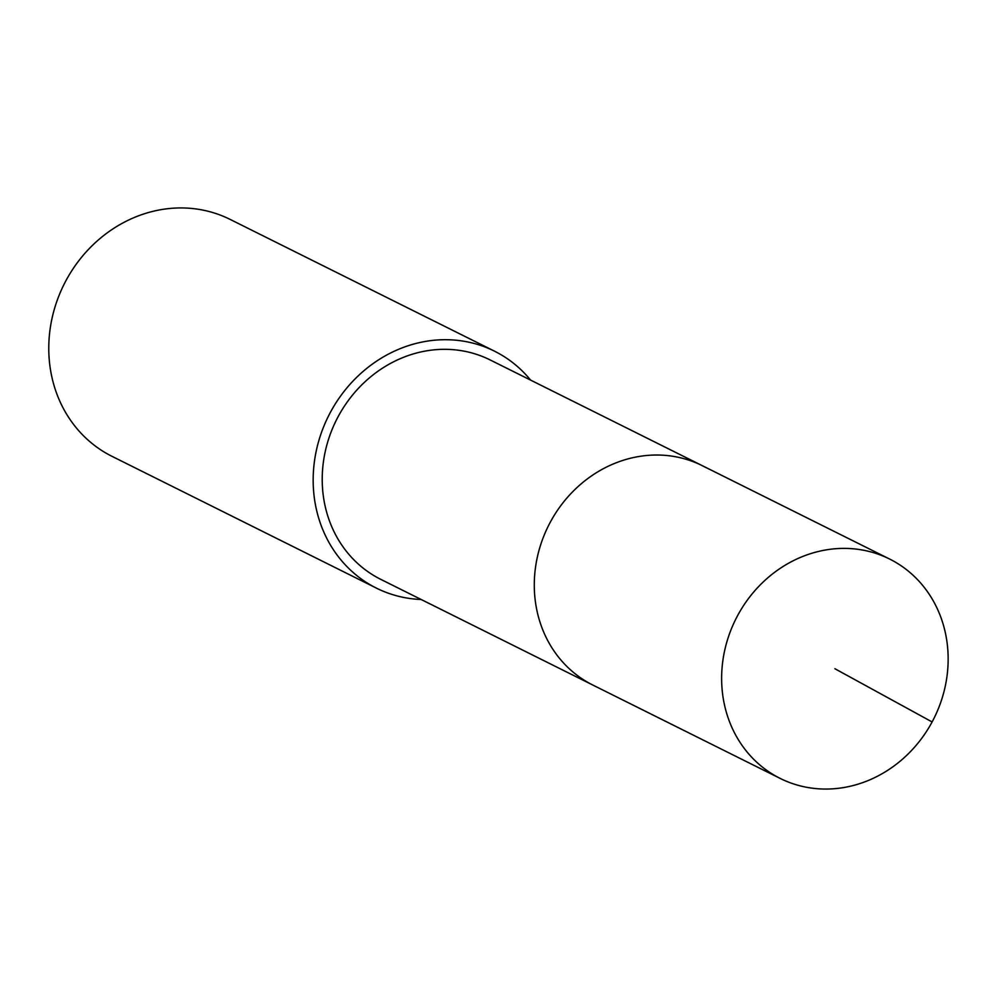 <?xml version="1.0" encoding="UTF-8"?>
<svg xmlns="http://www.w3.org/2000/svg" width="997" height="997" viewBox="0 0 997 997"><rect width="100%" height="100%" fill="white"/><g stroke="black" fill="none" stroke-linecap="round" stroke-linejoin="round"><path stroke-width="1.5" d="M776.775 776.638A122.581 110.829 -63.5 0 1 736.671 617.38A122.581 110.829 -63.5 0 1 889.573 559.018A122.581 110.829 -63.5 0 1 893 560.8A122.581 110.829 -63.5 0 1 933.105 720.071A122.581 110.829 -63.5 0 1 780.202 778.433A122.581 110.829 -63.5 0 1 776.775 776.638M780.202 778.433L380.792 579.369A122.581 110.829 116.5 0 1 377.365 577.575A122.581 110.829 116.5 0 1 337.26 418.316A122.581 110.829 116.5 0 1 490.15 359.942L702.237 465.649A122.581 110.829 116.5 0 0 549.335 524.011A122.581 110.829 116.5 0 0 589.451 683.281A122.581 110.829 116.5 0 0 592.879 685.064A122.581 110.829 -63.5 0 1 589.451 683.281A122.581 110.829 -63.5 0 1 549.335 524.011A122.581 110.829 -63.5 0 1 702.237 465.649A122.581 110.829 -63.5 0 1 705.664 467.443M421.22 599.509A132.377 119.677 -63.5 0 1 376.43 588.13A132.377 119.677 -63.5 0 1 372.728 586.199A132.377 119.677 -63.5 0 1 329.409 414.216A132.377 119.677 -63.5 0 1 494.524 351.181A132.377 119.677 -63.5 0 1 498.226 353.125A132.377 119.677 -63.5 0 1 530.578 380.094M494.524 351.181L230.12 219.402A132.377 119.677 116.5 0 0 65.017 282.438A132.377 119.677 116.5 0 0 108.324 454.42A132.377 119.677 116.5 0 0 112.025 456.352L376.43 588.13M834.888 668.725L932.108 721.953M702.237 465.649L889.573 559.018"/></g></svg>
